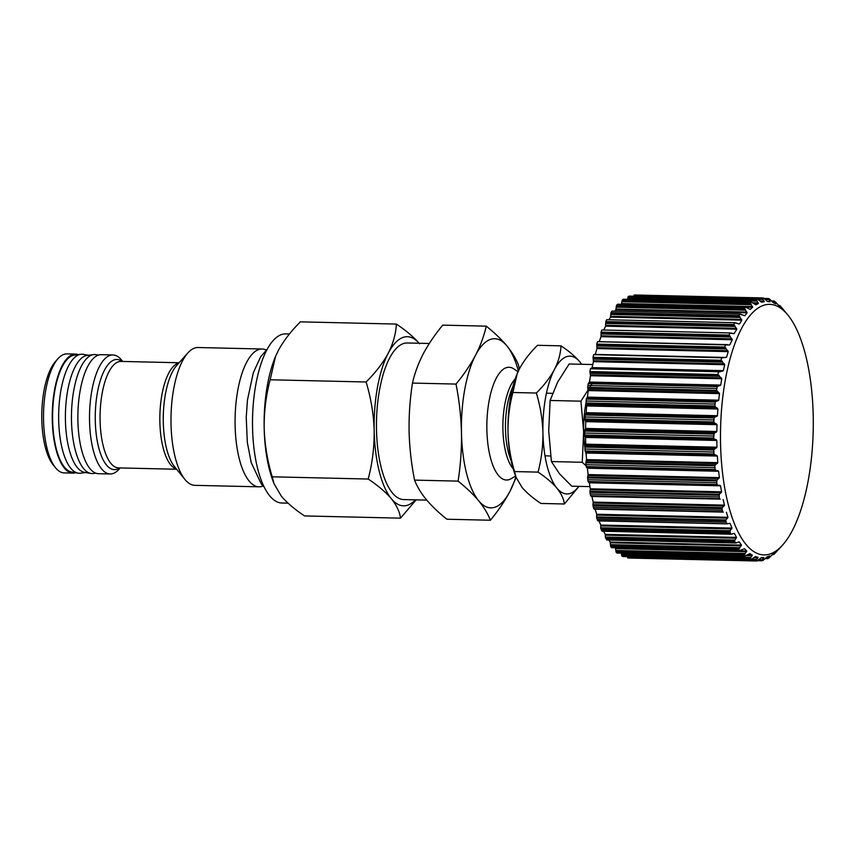 <?xml version="1.0" encoding="UTF-8"?>
<svg xmlns="http://www.w3.org/2000/svg" width="856" height="856" viewBox="0 0 856 856"><rect width="100%" height="100%" fill="white"/><g stroke="black" fill="none" stroke-linecap="round" stroke-linejoin="round"><path stroke-width="1.28" d="M429.295 343.481L407.263 342.978A78.324 28.965 91.3 0 0 379.54 389.908A78.324 28.965 91.3 0 0 403.636 499.572L426.737 500.107M289.446 333.979L285.776 333.894A84.584 31.276 91.3 0 0 255.826 384.579A84.584 31.276 91.3 0 0 281.849 503.018L288.033 503.168M275.525 356.46A84.584 31.276 91.3 0 0 275.322 356.963A84.584 31.276 91.3 0 0 267.468 384.847A84.584 31.276 91.3 0 0 264.172 428.128A84.584 31.276 91.3 0 0 272.476 479.488L273.984 483.651L272.229 476.813C267.393 460.87 264.707 444.639 264.172 428.128C264.012 411.586 266.002 395.472 270.154 379.775L275.493 356.545L278.254 350.65C283.604 340.774 290.976 331.176 300.392 321.845L396.36 324.071C395.911 333.626 393.214 343.342 388.25 353.196A84.584 31.276 91.3 0 0 374.168 430.675A84.584 31.276 91.3 0 0 391.374 498.759A84.584 31.276 91.3 0 0 415.449 499.851M266.205 349.986A68.919 25.487 91.3 0 0 262.171 349.013A68.919 25.487 91.3 0 0 237.775 390.315A68.919 25.487 91.3 0 0 258.983 486.818A68.919 25.487 91.3 0 0 263.06 486.037M262.171 349.013L198.111 347.525A68.919 25.487 91.3 0 0 187.839 352.982A68.919 25.487 91.3 0 0 173.704 388.827A68.919 25.487 91.3 0 0 184.907 479.414A68.919 25.487 91.3 0 0 194.911 485.341L258.983 486.818M122.676 361.446L121.563 360.076A59.524 22.01 91.3 0 0 112.917 354.951A59.524 22.01 91.3 0 0 91.849 390.625A59.524 22.01 91.3 0 0 110.157 473.967A59.524 22.01 91.3 0 0 119.027 469.259L120.215 467.932M112.917 354.951L101.276 354.684A59.524 22.01 91.3 0 0 80.207 390.357A59.524 22.01 91.3 0 0 98.515 473.7L110.157 473.967M78.377 354.609A59.524 22.01 91.3 0 0 75.67 354.095L66.939 353.892A59.524 22.01 91.3 0 0 58.069 358.6A59.524 22.01 91.3 0 0 45.86 389.555A59.524 22.01 91.3 0 0 55.533 467.783A59.524 22.01 91.3 0 0 64.179 472.908L72.91 473.111A59.524 22.01 91.3 0 0 75.638 472.715M75.67 354.095A59.524 22.01 91.3 0 0 54.591 389.758A59.524 22.01 91.3 0 0 72.91 473.111M58.069 358.6L55.554 361.425A56.389 20.854 91.3 0 0 43.988 390.743A56.389 20.854 91.3 0 0 53.158 464.862L55.533 467.783M419.076 343.245A84.584 31.276 91.3 0 0 388.25 353.196C382.91 363.062 375.527 372.66 366.111 381.99C370.948 397.944 373.633 414.165 374.168 430.675C374.34 447.217 372.349 463.342 368.198 479.039C377.999 485.555 385.724 492.136 391.374 498.759C396.703 505.457 399.752 511.92 400.512 518.158L304.543 515.933C294.839 509.491 287.113 502.921 281.367 496.213L273.984 483.651M419.536 343.791C413.887 337.157 406.161 330.587 396.36 324.071M400.512 518.158L416.155 499.861M272.229 476.813L368.198 479.039M270.154 379.775L366.111 381.99M734.705 540.05L605.363 537.054L605.267 534.369L736.513 537.408L734.427 540.853L735.037 541.869A130.636 48.311 91.3 0 0 735.646 542.865L739.252 541.955L741.457 545.09L738.642 549.413L610.596 546.449A131.578 48.653 91.3 0 0 611.109 547.08A131.578 48.653 91.3 0 0 611.623 547.69L739.67 550.665A131.578 48.653 -88.7 0 1 739.156 550.044A131.578 48.653 -88.7 0 1 738.642 549.413M738.525 541.987L739.252 541.955M739.67 550.665L744.431 548.696L746.764 551.05L744.121 555.159L616.085 552.195A131.578 48.653 91.3 0 0 617.165 553.072L745.212 556.047A131.578 48.653 -88.7 0 1 744.121 555.159M616.085 552.195L615.496 547.979A128.143 47.38 -88.7 0 1 615.282 547.776M745.212 556.047L749.877 553.586L752.338 555.18L749.867 558.989L621.831 556.025A131.578 48.653 91.3 0 0 622.954 556.539L750.99 559.503A131.578 48.653 -88.7 0 1 749.867 558.989M750.99 559.503L755.538 556.603L758.084 557.384L755.784 560.873L627.748 557.898A131.578 48.653 91.3 0 0 628.893 558.037L756.929 561.001A131.578 48.653 -88.7 0 1 755.784 560.873M756.929 561.001L761.337 557.684L763.852 557.556L761.776 560.755L757.346 560.648M761.776 560.755A131.578 48.653 -88.7 0 0 762.931 560.498L767.179 556.839L769.747 555.929L767.757 558.647L765.146 558.583M767.757 558.647A131.578 48.653 -88.7 0 0 768.902 558.016L772.979 554.046L775.44 552.27L773.642 554.581L772.422 554.549M787.969 315.147A125.318 46.342 -88.7 0 1 813.2 430.718A125.318 46.342 -88.7 0 1 782.652 545.005A125.318 46.342 -88.7 0 1 746.015 544.437A125.318 46.342 -88.7 0 1 725.417 379.465A125.318 46.342 -88.7 0 1 787.734 314.858A125.318 46.342 -88.7 0 1 787.969 315.147L780.768 306.502A131.578 48.653 -88.7 0 0 779.709 305.442L781.4 307.807L779.024 305.87L775.14 301.708A131.578 48.653 -88.7 0 0 774.038 301.002L775.825 303.848L773.375 302.724L769.298 298.851A131.578 48.653 -88.7 0 0 768.164 298.519L770.079 301.794L767.575 301.505L763.338 297.963L635.291 294.999A131.578 48.653 91.3 0 0 634.146 295.063L762.182 298.027A131.578 48.653 -88.7 0 1 763.338 297.963M762.182 298.027L764.248 301.676L761.733 302.221L757.335 299.086L629.288 296.112A131.578 48.653 91.3 0 0 628.144 296.55L756.19 299.525A131.578 48.653 -88.7 0 1 757.335 299.086M756.19 299.525L758.416 303.495L755.934 304.864L751.386 302.168L623.35 299.204A131.578 48.653 91.3 0 0 622.226 300.017L750.263 302.992A131.578 48.653 -88.7 0 1 751.386 302.168M750.263 302.992L752.67 307.229L750.252 309.412L745.597 307.197L617.551 304.222A131.578 48.653 91.3 0 0 616.47 305.41L744.506 308.374A131.578 48.653 -88.7 0 1 745.597 307.197M744.506 308.374L747.106 312.815L744.784 315.768L740.033 314.066L611.987 311.103A131.578 48.653 91.3 0 0 610.959 312.622L738.995 315.596A131.578 48.653 -88.7 0 1 740.033 314.066M738.995 315.596L741.799 320.176L739.616 323.857L738.867 323.932L734.79 322.691L606.744 319.727A131.578 48.653 91.3 0 0 605.78 321.578L733.827 324.542A131.578 48.653 -88.7 0 1 734.79 322.691M780.298 306.202L779.677 306.362M774.659 301.858L772.626 302.093M775.236 303.538L775.825 303.848M768.827 299.44L765.467 299.75M767.244 301.333L770.079 301.794M761.637 302.211L761.016 301.858M741.842 314.687L741.2 314.708M736.749 323.14L735.978 323.226M733.827 324.542L736.834 329.185L734.073 333.733L729.943 332.941L601.896 329.977A131.578 48.653 91.3 0 0 601.019 332.117L729.066 335.081A131.578 48.653 -88.7 0 1 729.943 332.941M733.228 333.508L734.073 333.733M731.923 333.166L731.163 333.359M729.066 335.081L732.276 339.725L729.729 344.989L597.531 341.683A131.578 48.653 91.3 0 0 596.75 344.08L724.786 347.055A131.578 48.653 -88.7 0 1 725.567 344.647M601.019 332.117L601.04 336.686A128.143 47.38 -88.7 0 0 599.221 341.651L729.729 344.989M727.557 344.636L726.808 344.947M724.786 347.055L728.21 351.623L726.626 357.123L722.978 357.819L593.69 354.673A131.578 48.653 91.3 0 0 593.026 357.305L721.062 360.269A131.578 48.653 -88.7 0 1 721.736 357.648M595.22 354.427L725.899 357.519M723.716 357.412L722.978 357.819M721.062 360.269L724.69 364.71L723.352 370.659L719.746 371.782L590.447 368.765A131.578 48.653 91.3 0 0 589.902 371.568L717.938 374.543A131.578 48.653 -88.7 0 1 718.494 371.729M717.938 374.543L721.769 378.78L720.709 385.082L717.157 386.612L645.552 384.954L717.157 386.612A130.636 48.311 -88.7 0 0 716.879 388.474A130.647 48.311 -88.7 0 0 716.622 390.357L719.489 393.61L588.254 390.571A128.036 47.348 91.3 0 0 587.473 397.141L718.719 400.18L719.489 393.61M718.719 400.18L715.755 401.464L586.52 398.468L586.328 399.11A130.658 48.311 91.3 0 0 586.135 401.036A131.107 48.482 91.3 0 0 585.964 402.973L585.986 403.625L715.113 406.611L714.878 405.969A131.107 48.482 -88.7 0 1 715.049 404.032A130.658 48.311 -88.7 0 1 715.242 402.095L715.755 401.464M715.113 406.611L717.895 408.997L586.649 405.947A128.133 47.38 91.3 0 0 586.178 412.678L717.424 415.727A128.133 47.38 -88.7 0 1 717.895 408.997M717.424 415.727L714.664 417.247L585.322 414.25L585.119 415.01A130.679 48.321 91.3 0 0 585.023 416.979A130.904 48.407 91.3 0 0 584.926 418.948L585.001 419.601L714.15 422.596L713.84 421.933A130.904 48.407 -88.7 0 1 713.936 419.964A130.679 48.321 -88.7 0 1 714.032 417.995L714.664 417.247M714.15 422.596L716.996 424.683L585.761 421.644A127.822 47.262 91.3 0 0 585.59 428.439L716.836 431.478L716.996 424.683M716.836 431.478L714.15 433.264L584.808 430.258L584.637 431.082A131.503 48.621 91.3 0 0 584.627 433.05A132.873 49.134 91.3 0 0 584.627 435.019L584.798 435.8L714.139 438.796L716.814 440.455L585.579 437.416A128.079 47.358 91.3 0 0 585.718 444.168L716.964 447.207L716.814 440.455M584.648 435.34L713.615 438.325L714.15 433.264M716.964 447.207L714.364 449.218L585.023 446.222L584.883 447.089A130.668 48.321 91.3 0 0 584.969 449.036A132.648 49.049 91.3 0 0 585.065 450.973L714.054 454.258L713.883 452.022A130.668 48.321 -88.7 0 1 713.797 450.074L714.364 449.218M714.054 454.258L717.36 456.055L586.114 453.017A128.133 47.38 91.3 0 0 586.574 459.619L717.81 462.668A128.133 47.38 -88.7 0 1 717.36 456.055M717.81 462.668L715.306 464.883L585.964 461.887L585.868 462.786A130.668 48.321 91.3 0 0 586.039 464.68A130.668 48.321 91.3 0 0 586.221 466.563L586.381 467.109L715.562 470.105L715.135 469.548A130.668 48.321 -88.7 0 1 714.953 467.665A130.668 48.321 -88.7 0 1 714.781 465.771L715.306 464.883M715.562 470.105L718.612 471.26L587.366 468.221A128.079 47.358 91.3 0 0 588.125 474.577L719.361 477.627L718.612 471.26M719.361 477.627L716.964 480.002L587.623 477.006L587.569 477.926A132.049 48.824 91.3 0 0 587.826 479.735A130.658 48.311 91.3 0 0 588.093 481.532L717.692 485.074L717.007 484.517A130.658 48.311 -88.7 0 1 716.74 482.72L716.964 480.002M717.692 485.074L720.549 485.834L589.313 482.795A128.1 47.369 91.3 0 0 590.351 488.808L721.597 491.847A128.1 47.369 -88.7 0 1 720.549 485.834M721.597 491.847L719.308 494.372L589.966 491.365L589.955 492.296A133.557 49.391 91.3 0 0 590.287 493.998A130.636 48.311 91.3 0 0 590.64 495.678L720.206 499.112L590.918 496.116M590.64 495.678L719.554 498.663A130.636 48.311 -88.7 0 1 719.201 496.983L719.308 494.372M720.27 499.112L591.913 496.512A128.026 47.337 91.3 0 0 593.229 502.098L724.476 505.136L723.16 499.551M724.476 505.136L722.303 507.747L592.962 504.751L592.994 505.671A130.636 48.311 91.3 0 0 593.401 507.223A130.668 48.321 91.3 0 0 593.829 508.764L723.288 512.113M593.829 508.764L722.742 511.76A130.668 48.321 -88.7 0 1 722.314 510.219A130.636 48.311 -88.7 0 1 721.908 508.657L722.303 507.747M723.363 512.113L595.145 509.16A128.143 47.38 91.3 0 0 596.718 514.242L727.953 517.281A128.143 47.38 -88.7 0 1 726.391 512.209M727.953 517.281L725.899 519.934L596.568 516.938L596.632 517.837A132.166 48.867 91.3 0 0 597.124 519.239A131.717 48.706 91.3 0 0 597.616 520.619L726.765 523.829M597.616 520.619L727.279 523.84L726.038 522.224L725.899 519.934M727.279 523.84L728.563 523.572M729.451 523.38L730.05 523.433M731.987 528.088L730.061 530.763L600.719 527.767L600.752 525.049L731.987 528.088A128.143 47.38 -88.7 0 1 730.189 523.615M600.719 527.767L600.826 528.623A131.974 48.803 91.3 0 0 601.383 529.843A130.668 48.321 91.3 0 0 601.939 531.041L730.853 534.026A130.668 48.321 -88.7 0 1 730.296 532.828L730.061 530.763M731.495 534.187L733.474 533.566M733.892 533.438L734.427 533.491M736.513 537.408A128.133 47.38 -88.7 0 1 734.512 533.588M607.065 539.879L736.406 542.875M586.114 453.017L585.097 451.262M589.313 482.795L588.361 482.067M587.366 468.221L586.381 467.109M589.902 371.568L590.522 375.731A128.143 47.38 -88.7 0 0 589.463 382.044L588.243 383.627L629.866 384.59L588.243 383.627A130.636 48.311 91.3 0 0 587.965 385.489A130.647 48.311 91.3 0 0 587.708 387.372L587.762 388.271L717.093 391.278M590.833 368.776L592.117 367.609A128.143 47.38 -88.7 0 1 593.443 361.671L593.026 357.305M781.025 546.813L774.755 553.575A131.578 48.653 -88.7 0 1 773.642 554.581M778.553 305.41L779.709 305.442M771.491 300.948L774.038 301.002M763.82 298.423L768.164 298.519M601.939 531.041L731.013 534.176M599.072 520.908A128.143 47.38 91.3 0 0 600.752 525.049M596.568 516.938L596.718 514.242M592.962 504.751L593.229 502.098M589.966 491.365L590.351 488.808M587.623 477.006L588.125 474.577M585.964 461.887L586.574 459.619M585.023 446.222L585.718 444.168M585.579 437.416L584.798 435.8M584.808 430.258L585.59 428.439M585.761 421.644L585.001 419.601M585.322 414.25L586.178 412.678M586.649 405.947L585.986 403.625M586.52 398.468L587.473 397.141M588.254 390.571L587.762 388.271M594.118 354.684L723.641 357.401M595.38 354.084A128.143 47.38 -88.7 0 1 596.974 348.585L596.75 344.08M598.034 341.694L727.236 344.636M603.79 330.02A128.143 47.38 -88.7 0 1 605.588 326.147L605.78 321.578M608.958 319.78A128.143 47.38 -88.7 0 1 610.553 317.127L610.959 312.622M614.736 311.167A128.143 47.38 -88.7 0 1 615.86 309.776L616.47 305.41M621.274 304.319A128.143 47.38 -88.7 0 1 621.435 304.18L622.226 300.017M627.544 299.3L628.144 296.55M633.761 296.219L634.146 295.063M627.748 557.898L627.395 556.646M621.831 556.025L621.36 553.169M610.596 546.449L610.21 542.051A128.143 47.38 -88.7 0 1 608.766 540.04M605.363 537.054L605.513 537.868A133.129 49.231 91.3 0 0 606.123 538.884A130.636 48.311 91.3 0 0 606.733 539.879M603.619 531.255A128.133 47.38 91.3 0 0 605.267 534.369M740.836 549.98L741.596 549.884M746.346 555.277L747.106 555.062M752.157 558.679L752.841 558.337M754.81 556.924L755.431 556.593M757.988 560.092L758.726 559.663M759.069 559.385L762.45 559.856M766.345 557.481L768.431 557.823M773.599 553.639L774.273 553.843M590.137 372.36L719.051 375.345M593.219 358.161L722.132 361.146M596.9 345.011L725.813 347.996M601.137 333.08L730.05 336.076M605.845 322.584L734.758 325.569M610.97 313.66L739.884 316.645M616.438 306.437L745.351 309.423M622.141 301.045L751.065 304.03M628.026 297.546L756.939 300.542M633.975 296.015L762.889 299.001M765.018 299.354L768.784 299.44L765.018 299.354M774.605 301.836L772.315 301.783L774.594 301.858M779.442 306.18L780.255 306.202M773.343 553.821L774.22 553.843M766.034 557.77L768.356 557.823L766.013 557.78M627.619 556.935L756.533 559.92M621.756 555.03L750.669 558.016M616.053 551.168L744.966 554.153M610.617 545.411L739.531 548.407M518.03 371.729L513.803 368.882A56.389 20.854 91.3 0 0 509.042 367.267A56.389 20.854 91.3 0 0 486.882 429.915A56.389 20.854 91.3 0 0 506.431 480.023A56.389 20.854 91.3 0 0 511.257 478.622L515.59 476M581.716 364.281L579.887 361.917C575.243 356.471 568.951 351.12 561.001 345.845C560.637 353.635 558.444 361.542 554.399 369.578A68.919 25.487 91.3 0 0 542.929 432.708A68.919 25.487 91.3 0 0 556.935 488.188C561.269 493.612 563.751 498.888 564.382 503.991L540.906 503.446C532.946 498.16 526.643 492.799 522.021 487.374L515.997 477.145L514.574 471.57C510.647 458.688 508.464 445.462 508.004 431.906A68.919 25.487 91.3 0 0 514.777 473.753L515.997 477.145M517.259 373.505A68.919 25.487 91.3 0 0 517.088 373.911A68.919 25.487 91.3 0 0 508.004 431.906C507.865 418.52 509.481 405.38 512.872 392.497L517.227 373.58L519.474 368.765C523.829 360.729 529.843 352.897 537.515 345.3L561.001 345.845M581.652 364.281A68.919 25.487 91.3 0 0 579.887 361.917A68.919 25.487 91.3 0 0 554.399 369.578C550.044 377.624 544.031 385.446 536.359 393.043C540.307 406.097 542.501 419.322 542.929 432.708C543.046 446.265 541.42 459.405 538.05 472.116C546.01 477.402 552.313 482.763 556.935 488.188A68.919 25.487 91.3 0 0 578.817 486.358M564.382 503.991L578.988 486.369M514.574 471.57L538.05 472.116M512.872 392.497L536.359 393.043M515.89 476.846A84.584 31.276 -88.7 0 1 509.951 491.376A84.584 31.276 -88.7 0 1 478.675 500.781C473.186 494.254 466.327 487.706 458.088 481.125C460.603 465.011 461.737 448.876 461.47 432.697C461.042 416.53 459.223 400.319 456.013 384.077C463.909 374.489 470.425 364.87 475.551 355.219C480.505 345.557 484.079 335.873 486.251 326.147L442.723 325.141C434.816 334.728 428.3 344.347 423.174 353.999C418.22 363.661 414.657 373.344 412.474 383.071C409.96 399.174 408.836 415.32 409.093 431.488C409.521 447.667 411.34 463.877 414.55 480.109C417.075 486.561 420.981 493.045 426.288 499.572C431.777 506.099 438.636 512.658 446.875 519.228L490.402 520.234C487.888 513.793 483.982 507.308 478.675 500.781A84.584 31.276 -88.7 0 1 461.47 432.697A84.584 31.276 -88.7 0 1 475.551 355.219A84.584 31.276 -88.7 0 1 506.838 345.813A84.584 31.276 -88.7 0 1 518.383 370.98M516.125 477.466L509.951 491.376C504.826 501.028 498.31 510.647 490.402 520.234M486.251 326.147C494.49 332.727 501.349 339.286 506.838 345.813C512.145 352.34 516.05 358.825 518.565 365.266L519.282 369.139M456.013 384.077L412.474 383.071M458.088 481.125L414.55 480.109M589.955 486.615L571.765 486.197L559.546 473.839L551.425 461.566L548.717 430.975L550.119 400.469L557.588 382.183L569.154 363.993L592.78 364.538M592.502 382.996L580.935 401.186L583.642 431.777A53.254 19.688 91.3 0 0 584.905 447.517M587.591 396.114A53.254 19.688 91.3 0 0 587.12 397.912M585.953 403.24A53.254 19.688 91.3 0 0 583.642 431.777L582.24 462.283L586.157 465.857M585.665 452.086A53.254 19.688 91.3 0 0 586.232 454.846M551.425 461.566L582.24 462.283M550.119 400.469L580.935 401.186M88.457 355.24L83.267 354.352A59.524 22.01 91.3 0 0 80.871 354.298L74.472 355.09A58.583 21.668 91.3 0 0 53.2 402.93A58.583 21.668 91.3 0 0 64.542 467.269A58.583 21.668 91.3 0 0 71.765 472.052L78.121 473.143A59.524 22.01 91.3 0 0 80.507 473.197L85.739 472.555M80.871 354.298A59.524 22.01 91.3 0 0 59.267 402.909A59.524 22.01 91.3 0 0 70.781 468.275A59.524 22.01 91.3 0 0 78.121 473.143M98.558 355.08L96.065 354.651A59.524 22.01 91.3 0 0 93.678 354.598L87.269 355.39A58.583 21.668 91.3 0 0 65.998 403.23A58.583 21.668 91.3 0 0 77.34 467.569A58.583 21.668 91.3 0 0 84.562 472.351L90.929 473.443A59.524 22.01 91.3 0 0 93.315 473.496L95.819 473.186M93.678 354.598A59.524 22.01 91.3 0 0 72.064 403.208A59.524 22.01 91.3 0 0 83.588 468.574A59.524 22.01 91.3 0 0 90.929 473.443M187.839 352.982L176.732 365.416A55.094 20.373 91.3 0 0 165.433 394.07A55.094 20.373 91.3 0 0 174.389 466.477L184.907 479.414M178.893 362.998A53.254 19.688 91.3 0 0 161.934 394.712A53.254 19.688 91.3 0 0 176.443 468.992M122.098 361.435A55.094 20.373 91.3 0 0 97.424 392.497A55.094 20.373 91.3 0 0 99.414 450.235A55.094 20.373 91.3 0 0 119.637 467.922M179.107 362.751L121.006 361.414A53.254 19.688 91.3 0 0 102.153 393.321A53.254 19.688 91.3 0 0 118.535 467.9L176.646 469.249M615.496 547.979L746.742 551.029M747.213 554.998L752.296 555.116M754.393 557.224L758.031 557.31M716.74 455.36L585.911 452.332M589.046 482.27L719.875 485.299M717.959 470.64L587.13 467.611M645.552 384.954L629.866 384.59M587.965 385.489L716.879 388.474M590.522 375.731L721.769 378.78M590.512 374.832L721.341 377.86M589.196 382.632L720.024 385.66M588.511 383.017L717.842 386.013M589.463 382.044L720.709 385.082M591.828 368.123L722.657 371.151M591.132 368.273L720.463 371.269M592.117 367.609L723.352 370.659M584.627 435.019L713.54 438.015M585.065 450.973L713.979 453.958M735.037 541.869L606.123 538.884M734.427 540.853L605.513 537.868M587.708 387.372L716.622 390.357M605.406 535.171L736.246 538.199M719.029 392.711L588.19 389.683M718.066 400.843L587.237 397.815M717.018 401.122L586.916 398.104M586.328 399.11L715.242 402.095M730.296 532.828L601.383 529.843M586.135 401.036L715.049 404.032M729.74 531.608L600.826 528.623M585.964 402.973L714.878 405.969M600.848 525.894L731.677 528.933M586.51 404.974L717.189 408.002M717.382 408.13L586.553 405.091M716.804 416.455L585.975 413.427M585.119 415.01L714.032 417.995M726.038 522.224L597.124 519.239M585.023 416.979L713.936 419.964M725.546 520.822L596.632 517.837M584.926 418.948L713.84 421.933M596.782 515.119L727.611 518.148M716.451 423.87L585.622 420.831M716.247 432.269L585.418 429.241M584.637 431.082L713.551 434.067M722.314 510.219L593.401 507.223M584.627 433.05L713.54 436.046M721.908 508.657L592.994 505.671M592.973 504.666L722.389 507.661M585.365 436.603L716.098 439.631M716.237 439.684L585.408 436.656M724.283 505.81L593.283 502.782M716.418 448.041L585.579 445.013M584.883 447.089L713.797 450.074M719.201 496.983L590.287 493.998M584.969 449.036L713.883 452.022M718.869 495.282L589.955 492.296M589.955 491.408L719.265 494.404M590.34 489.718L721.169 492.756M585.836 452.257L716.493 455.285M717.296 463.535L586.467 460.507M717.007 484.517L588.093 481.532M585.868 462.786L714.781 465.771M716.74 482.72L587.826 479.735M586.039 464.68L714.953 467.665M716.483 480.922L587.569 477.926M586.221 466.563L715.135 469.548M588.061 475.487L718.89 478.515M593.251 502.996L724.09 506.035M586.456 467.183L715.798 470.179M585.269 451.679L714.61 454.675M585.065 419.772L714.407 422.768M586.06 403.85L715.391 406.846M586.563 398.415L715.905 401.411M590.148 373.28L719.489 376.276M593.187 359.092L722.528 362.088M593.476 360.761L724.304 363.789M593.443 361.671L724.69 364.71M596.825 345.92L726.166 348.916M597.039 347.686L727.868 350.714M596.974 348.585L728.21 351.623M601.019 333.979L730.361 336.975M601.147 335.809L731.976 338.837M601.04 336.686L732.276 339.725M605.695 323.44L735.037 326.436M605.738 325.301L736.567 328.34M605.588 326.147L736.834 329.185M730.489 333.123L731.399 333.145M610.788 314.452L740.119 317.448M610.735 316.335L741.563 319.374M610.553 317.127L741.799 320.176M616.213 307.176L745.544 310.172M616.085 309.037L746.913 312.076M615.86 309.776L747.106 312.815M621.895 301.708L751.226 304.704M621.681 303.527L752.51 306.555M621.435 304.18L752.67 307.229M627.748 298.123L757.078 301.13M752.189 302.767L758.277 302.906M753.419 303.377L758.416 303.495M757.678 299.375L763.006 299.493M760.053 301.087L764.13 301.173M760.684 301.59L764.248 301.676M769.052 556.154L769.587 556.165M760.92 557.887L763.734 557.952M753.729 557.705L757.881 557.802M751.258 559.31L756.683 559.428M745.929 555.555L752.124 555.694M621.499 554.431L750.84 557.427M615.71 548.653L746.539 551.692M615.838 550.483L745.169 553.479M738.557 541.976L739.274 541.998M610.21 542.051L741.457 545.09M610.392 542.79L741.221 545.828M610.435 544.662L739.766 547.658M512.83 386.848A47.615 17.612 91.3 0 0 505.489 429.295A47.615 17.612 91.3 0 0 511.118 460.635M515.184 378.962A48.289 17.858 91.3 0 0 502.911 429.316A48.289 17.858 91.3 0 0 513.108 468.617M782.652 545.005L780.383 547.54M602.143 531.223L731.227 534.219M597.852 520.876L727.001 523.872M594.085 509.117L723.32 512.113M594.364 354.405L723.684 357.401M598.162 341.63L727.386 344.626M730.371 333.091L731.634 333.123M735.561 323.044L736.353 323.054M779.377 306.127L780.233 306.148M773.268 553.864L774.209 553.885M606.893 539.997L735.925 542.993M546.438 393.204L552.569 393.343M544.994 455.841L550.654 455.97M264.172 487.118L261.412 484.207L251.204 462.615L247.331 442.413L246.228 417.407L247.459 400.062L253.323 372.713L260.577 356.888L267.382 348.959"/></g></svg>
